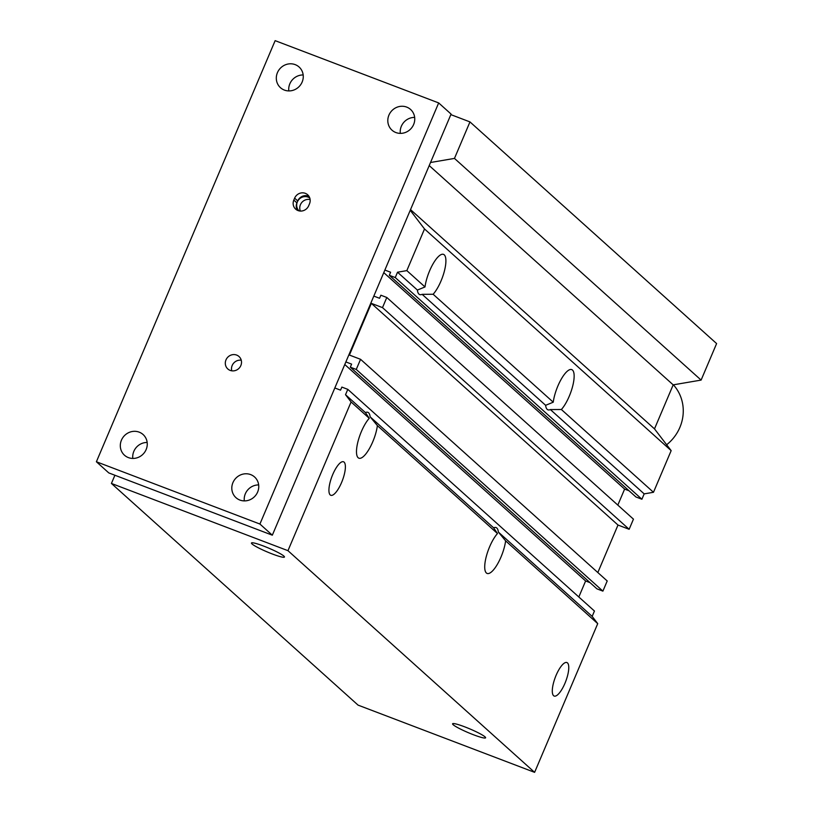<?xml version="1.0" encoding="UTF-8"?>
<svg xmlns="http://www.w3.org/2000/svg" width="813" height="813" viewBox="0 0 813 813"><rect width="100%" height="100%" fill="white"/><g stroke="black" fill="none" stroke-linecap="round" stroke-linejoin="round"><path stroke-width="1.22" d="M498.369 532.078L592.169 616.386L597.728 623.642L505.625 540.858L498.369 532.078A23.028 7.185 110.8 0 0 496.062 527.576A23.028 7.185 110.8 0 0 493.633 527.82L497.485 533.541L377.384 425.606L370.128 416.825L493.633 527.82M369.254 418.299L351.084 401.968L345.525 394.712L365.393 412.567L369.254 418.299A23.028 7.185 -69.2 0 0 358.015 441.408A23.028 7.185 -69.2 0 0 358.889 458.186L358.879 458.186A23.028 7.185 -69.2 0 0 369.478 448.471A23.028 7.185 -69.2 0 0 377.384 425.606M345.525 394.712L347.801 389.356L594.445 611.03L592.169 616.386M370.128 416.825A23.028 7.185 110.8 0 0 367.832 412.323A23.028 7.185 110.8 0 0 365.393 412.567M397.527 272.213L417.394 290.058A23.028 7.185 110.8 0 0 419.701 294.57A23.028 7.185 110.8 0 0 422.13 294.326L545.625 405.311A23.028 7.185 110.8 0 0 547.932 409.813A23.028 7.185 110.8 0 0 550.371 409.569L644.17 493.877L641.904 499.243L395.26 277.568L397.527 272.213L406.835 270.617L425.006 286.948L417.394 290.058M422.13 294.326L433.136 294.255L553.247 402.201L545.625 405.311M550.371 409.569L561.377 409.508L653.479 492.292L644.17 493.877M334.824 387.974L340.556 390.159L341.856 387.09L347.801 389.356M395.26 277.568L389.305 275.302L635.949 496.977L641.904 499.243M351.084 401.968L287.965 550.675L111.422 483.45L358.066 705.125L534.608 772.35L597.728 623.642M653.479 492.292L671.162 450.636L654.495 428.878L673.184 384.854L701.111 380.088L716.609 343.574L469.965 121.909L454.467 158.413L430.524 162.498M617.819 505.107L624.618 489.101L629.079 490.798M629.14 529.293L633.449 519.151L386.805 297.477L382.496 307.619L629.14 529.293L617.992 525.046L597.829 572.545M350.312 367.181L596.955 588.856L602.9 591.122L607.209 580.97L360.566 359.305L356.257 369.448L350.312 367.181L351.612 364.122L345.871 361.937M578.826 596.986L585.614 580.98L590.086 582.677M360.566 359.305L349.407 355.057L371.348 303.371L382.496 307.619M373.817 296.095L379.559 298.28L380.86 295.21L386.805 297.477M389.305 275.302L390.606 272.243L384.874 270.058M410.23 210.313L424.518 228.961L406.835 270.617M450.849 114.623L469.965 121.909M111.422 483.45L114.907 475.249M617.992 525.046L371.348 303.371M505.625 540.858A23.028 7.185 -69.2 0 1 497.708 563.724A23.028 7.185 -69.2 0 1 487.119 573.439A23.028 7.185 -69.2 0 1 486.245 556.661A23.028 7.185 -69.2 0 1 497.485 533.541M553.247 402.201A23.028 7.185 -69.2 0 1 561.153 379.325A23.028 7.185 -69.2 0 1 571.742 369.61A23.028 7.185 -69.2 0 1 572.616 386.399A23.028 7.185 -69.2 0 1 561.377 409.508M425.006 286.948A23.028 7.185 -69.2 0 1 432.923 264.073A23.028 7.185 -69.2 0 1 443.512 254.367A23.028 7.185 -69.2 0 1 444.376 271.146A23.028 7.185 -69.2 0 1 433.136 294.255M564.964 683.276A17.927 5.6 -69.2 0 1 554.151 696.05A17.927 5.6 -69.2 0 1 555.299 677.31A17.927 5.6 -69.2 0 1 566.915 662.544A17.927 5.6 -69.2 0 1 564.964 683.276M341.582 482.516A17.927 5.6 -69.2 0 1 330.779 495.29A17.927 5.6 -69.2 0 1 331.928 476.55A17.927 5.6 -69.2 0 1 343.533 461.784A17.927 5.6 -69.2 0 1 341.582 482.516M453.176 724.739A17.927 2.033 23 0 1 452.597 723.794A17.927 2.033 23 0 1 469.894 728.926A17.927 2.033 23 0 1 485.605 737.808A17.927 2.033 23 0 1 470.94 733.763A17.927 2.033 23 0 1 453.176 724.739M252.04 543.958A17.927 2.033 23 0 1 251.451 543.023A17.927 2.033 23 0 1 268.747 548.145A17.927 2.033 23 0 1 284.459 557.027A17.927 2.033 23 0 1 269.794 552.992A17.927 2.033 23 0 1 252.04 543.958M287.965 550.675L534.608 772.35M344.773 364.519L585.614 580.98M356.257 369.448L602.9 591.122M383.777 272.64L624.618 489.101M424.518 228.961L671.162 450.636M410.524 209.612L654.495 428.878M429.213 165.588L673.184 384.854M454.467 158.413L701.111 380.088M673.388 384.823A41.859 39.481 131.9 0 1 666.66 444.752M309.783 198.047A8.374 7.896 -48.1 0 0 299.072 210.882M309.011 196.38A8.374 7.896 -48.1 0 0 297.731 200.953L296.918 202.864A8.374 7.896 -48.1 0 0 297.406 210.303M294.631 198.159A8.374 7.896 131.9 0 1 307.66 194.764A8.374 7.896 131.9 0 1 309.499 203.819L308.686 205.74A8.374 7.896 131.9 0 1 295.658 209.134A8.374 7.896 131.9 0 1 293.818 200.079L294.631 198.159L297.731 200.953M230.16 370.393A8.374 7.896 131.9 0 1 227.528 357.466A8.374 7.896 131.9 0 1 240.16 366.856A8.374 7.896 131.9 0 1 230.16 370.393M241.258 360.24A8.374 7.896 -48.1 0 0 231.756 370.809M310.119 199.571A8.374 7.896 -48.1 0 0 300.353 211.055M258.666 484.924A13.912 13.12 -48.1 0 0 244.307 500.899M250.678 474.609A13.912 13.12 131.9 0 1 254.571 476.977A13.912 13.12 131.9 0 1 256.512 494.172A13.912 13.12 131.9 0 1 239.876 500.056A13.912 13.12 131.9 0 1 235.983 497.678A13.912 13.12 131.9 0 1 234.053 480.493A13.912 13.12 131.9 0 1 250.678 474.609M303.168 74.948A13.912 13.12 -48.1 0 0 288.808 90.914M295.19 64.634A13.912 13.12 131.9 0 1 299.082 67.001A13.912 13.12 131.9 0 1 301.013 84.196A13.912 13.12 131.9 0 1 284.387 90.08A13.912 13.12 131.9 0 1 280.485 87.702A13.912 13.12 131.9 0 1 278.554 70.518A13.912 13.12 131.9 0 1 295.19 64.634M414.66 117.407A13.912 13.12 -48.1 0 0 400.311 133.373M406.683 107.092A13.912 13.12 131.9 0 1 410.575 109.46A13.912 13.12 131.9 0 1 412.506 126.655A13.912 13.12 131.9 0 1 395.88 132.539A13.912 13.12 131.9 0 1 391.978 130.161A13.912 13.12 131.9 0 1 390.057 112.977A13.912 13.12 131.9 0 1 406.683 107.092M147.163 442.465A13.912 13.12 -48.1 0 0 132.814 458.441M139.186 432.15A13.912 13.12 131.9 0 1 143.078 434.518A13.912 13.12 131.9 0 1 145.009 451.713A13.912 13.12 131.9 0 1 128.383 457.597A13.912 13.12 131.9 0 1 124.48 455.219A13.912 13.12 131.9 0 1 122.56 438.034A13.912 13.12 131.9 0 1 139.186 432.15M259.916 524.039L96.391 461.764L275.14 40.65L438.674 102.926L259.916 524.039L272.325 535.188L451.083 114.074L438.674 102.926M272.325 535.188L108.8 472.922L96.391 461.764M293.818 200.079L296.918 202.864"/></g></svg>
